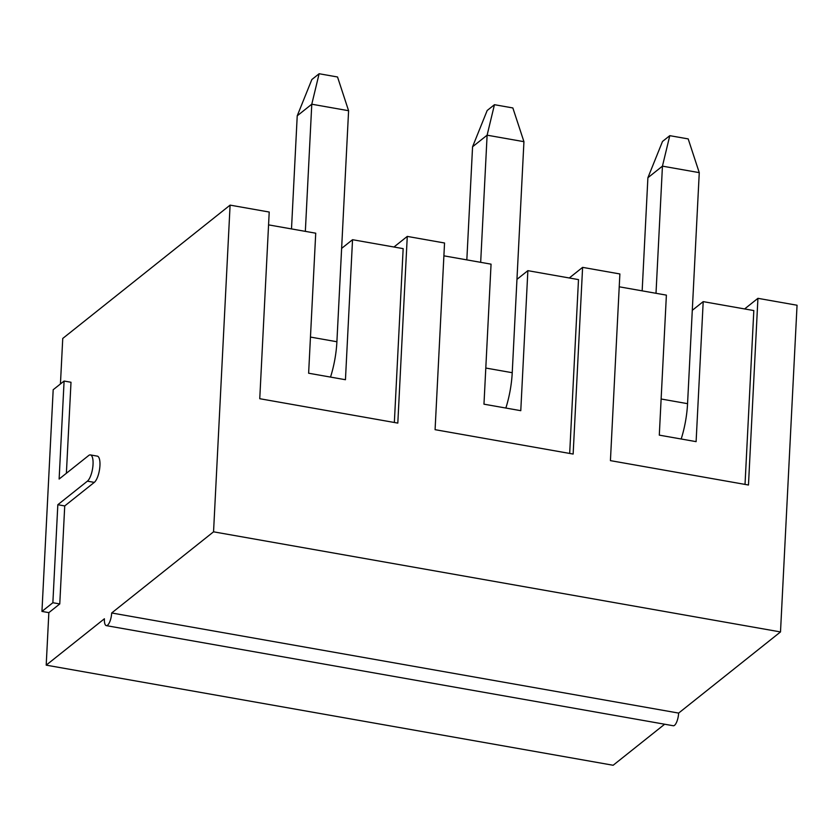 <?xml version="1.0" encoding="UTF-8"?>
<svg xmlns="http://www.w3.org/2000/svg" width="839" height="839" viewBox="0 0 839 839"><rect width="100%" height="100%" fill="white"/><g stroke="black" fill="none" stroke-linecap="round" stroke-linejoin="round"><path stroke-width="1.26" d="M485.791 368.038L512.23 372.705L523.935 141.676L512.86 107.948L494.454 104.697L487.113 135.184L480.674 262.334M466.83 259.891L472.567 146.773L487.113 135.184L523.935 141.676M494.454 104.697L487.176 110.496L472.567 146.773M512.23 372.705A49.543 16.444 100 0 1 505.854 408.037M310.461 337.068L336.9 341.746L348.594 110.717L337.53 76.989L319.124 73.738L311.783 104.214L305.344 231.365M291.5 228.921L297.226 115.813L311.783 104.214L348.594 110.717M319.124 73.738L311.846 79.537L297.226 115.813M336.9 341.746A49.543 16.444 100 0 1 330.524 377.078M661.122 398.997L687.561 403.664L699.265 172.645L688.19 138.907L669.784 135.666L662.443 166.143L656.004 293.293M642.16 290.85L647.897 177.732L662.443 166.143L699.265 172.645M669.784 135.666L662.506 141.455L647.897 177.732M687.561 403.664A49.543 16.444 100 0 1 681.184 439.007M678.636 713.087L111.681 612.973L213.546 531.821L230.096 205.125L269.214 212.036L259.754 398.714L397.812 423.097L407.272 236.409L444.544 242.995L435.084 429.673L573.142 454.056L582.602 267.368L619.874 273.954L610.425 460.632L748.472 485.015L757.932 298.327L797.05 305.239L780.501 631.935L678.636 713.087A9.911 3.293 -80 0 1 673.266 725.745L106.322 625.632A9.911 3.293 100 0 1 104.403 618.773L46.197 665.149L613.141 765.262L664.656 724.225M213.546 531.821L780.501 631.935M48.851 612.638L41.95 611.421L53.182 389.736L64.1 381.042L59.129 479.048L88.693 455.504A13.623 4.52 100 0 1 90.413 454.916L97.314 456.133A13.623 4.52 100 0 1 99.747 467.931A13.623 4.52 100 0 1 94.293 482.383L64.729 505.938L59.768 603.944L48.851 612.638L46.197 665.149M230.096 205.125L62.747 338.453L60.439 383.958M443.894 255.832L491.056 264.159L483.967 404.178L520.778 410.68L527.867 270.661L516.96 279.356M569.681 453.448L578.491 279.607L527.867 270.661M582.602 267.368L569.282 277.982M268.564 224.873L315.726 233.2L308.626 373.219L345.448 379.721L352.537 239.702L341.62 248.396M394.351 422.478L403.16 248.638L352.537 239.702M407.272 236.409L393.952 247.023M757.932 298.327L744.623 308.941M619.224 286.802L666.386 295.129L659.297 435.137L696.108 441.639L703.197 301.631L692.29 310.325M745.022 484.407L753.821 310.566L703.197 301.631M66.386 473.269L71 382.259L64.1 381.042M90.413 454.916A13.623 4.52 100 0 1 92.846 466.704A13.623 4.52 100 0 1 87.392 481.167L57.828 504.721L52.867 602.727L41.95 611.421M64.729 505.938L57.828 504.721M59.768 603.944L52.867 602.727M111.681 612.973A9.911 3.293 100 0 1 106.322 625.632M94.293 482.383L87.392 481.167"/></g></svg>
